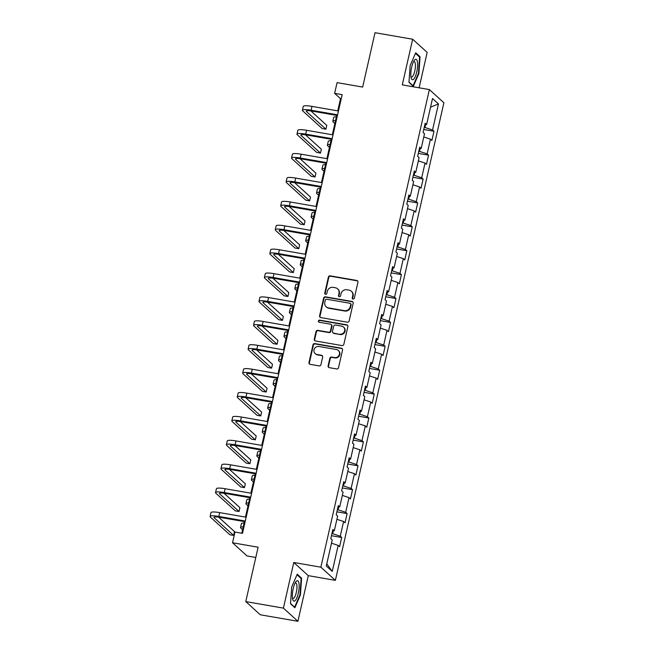 <?xml version="1.0" encoding="UTF-8"?>
<svg xmlns="http://www.w3.org/2000/svg" width="654" height="654" viewBox="0 0 654 654"><rect width="100%" height="100%" fill="white"/><g stroke="black" fill="none" stroke-linecap="round" stroke-linejoin="round"><path stroke-width="0.98" d="M353.046 299.074A1.095 1.03 -47.8 0 0 354.313 298.208L357.942 282.226A1.561 1.48 -47.8 0 0 356.806 280.468L330.213 275.849A1.561 1.48 -47.8 0 0 328.39 277.1L324.76 293.074A1.095 1.03 -47.8 0 0 325.553 294.308A1.095 1.03 -47.8 0 0 326.828 293.433L327.302 291.365A5.011 4.725 -47.8 0 1 333.123 287.376L335.339 287.76A5.011 4.725 -47.8 0 1 338.976 293.393L338.502 295.461A1.095 1.03 -47.8 0 0 339.303 296.687A1.095 1.03 -47.8 0 0 340.571 295.821L341.045 293.752A5.011 4.725 -47.8 0 1 346.865 289.763L349.081 290.147A5.011 4.725 -47.8 0 1 352.719 295.78L352.244 297.848A1.095 1.03 -47.8 0 0 353.046 299.074M328.112 365.897A1.561 1.48 -47.8 0 0 329.248 367.654L336.704 368.954A1.561 1.48 -47.8 0 0 338.527 367.703L342.557 349.964A1.561 1.48 -47.8 0 0 341.421 348.206L314.819 343.587A1.561 1.48 -47.8 0 0 313.004 344.83L308.974 362.569A1.561 1.48 -47.8 0 0 310.11 364.335L319.119 365.897A1.561 1.48 -47.8 0 0 320.942 364.654L322.667 357.059A1.561 1.48 -47.8 0 0 321.531 355.302L317.059 354.525A4.186 3.949 -47.8 0 1 314.411 348.77A4.186 3.949 -47.8 0 1 318.89 346.481L336.401 349.522A4.186 3.949 -47.8 0 1 339.05 355.277A4.186 3.949 -47.8 0 1 334.57 357.566L331.652 357.059A1.561 1.48 -47.8 0 0 329.837 358.302L328.112 365.897L328.504 366.248A1.561 1.48 -47.8 0 0 328.749 367.466M419.124 87.8L427.16 52.41L412.658 39.232L375.02 32.7L362.668 87.08L337.072 82.633L334.635 93.359L342.165 94.666L242.495 533.362L234.966 532.054L232.53 542.771L247.032 555.941L255.796 557.47M283.411 608.13L297.913 621.3L308.287 575.651L293.777 562.481L283.411 608.13L245.773 601.59L258.126 547.218L232.53 542.771M293.777 562.481L320.877 567.19L429.384 89.582L443.894 102.76L335.379 580.36L320.877 567.19M412.658 39.232L402.292 84.881L429.384 89.582M347.331 322.193A1.561 1.48 -47.8 0 0 349.146 320.942L353.185 303.203A1.561 1.48 -47.8 0 0 352.048 301.445L325.447 296.826A1.561 1.48 -47.8 0 0 323.624 298.069L319.593 315.817A1.561 1.48 -47.8 0 0 320.73 317.574L347.331 322.193M347.871 326.583L343.841 344.323A1.561 1.48 -47.8 0 1 342.017 345.574L315.416 340.955A1.561 1.48 -47.8 0 1 314.28 339.197L316.005 331.603A1.561 1.48 -47.8 0 1 317.828 330.352L328.619 332.224A1.561 1.48 -47.8 0 0 330.433 330.981L331.578 325.945A1.561 1.48 -47.8 0 0 330.442 324.18L319.209 322.234A1.095 1.03 -47.8 0 1 318.514 320.73A1.095 1.03 -47.8 0 1 319.692 320.125L346.734 324.825A1.561 1.48 -47.8 0 1 347.871 326.583M297.913 621.3L260.276 614.768L245.773 601.59M341.69 537.49L340.26 536.19L343.603 521.491L345.034 522.791L347.119 513.594L345.688 512.295L349.032 497.596L350.462 498.896L352.555 489.699L351.124 488.399L354.46 473.7L355.89 475L357.983 465.803L356.553 464.504L359.888 449.805L361.319 451.105L363.411 441.908L361.981 440.608L365.316 425.909L366.747 427.209L368.84 418.012L367.409 416.712L370.744 402.014L372.175 403.314L374.268 394.117L372.837 392.817L376.181 378.118L377.611 379.418L379.696 370.221L378.265 368.93L381.609 354.223L383.04 355.523L385.124 346.326L383.694 345.034L387.037 330.327L388.468 331.627L390.552 322.43L389.122 321.139L392.465 306.432L393.896 307.732L395.981 298.543L394.55 297.243L397.894 282.536L399.324 283.836L401.409 274.647L399.978 273.347L403.322 258.641L404.752 259.94L406.837 250.752L405.406 249.452L408.75 234.745L410.181 236.045L412.265 226.856L410.835 225.556L414.178 210.85L415.609 212.149L417.702 202.961L416.271 201.661L419.606 186.954L421.037 188.254L423.13 179.065L421.699 177.765L425.035 163.059L426.465 164.358L428.558 155.17L427.127 153.87L430.463 139.163L431.893 140.463L433.986 131.274L432.556 129.974L438.466 103.929L432.515 98.517L426.596 124.562L425.165 123.263L423.081 132.451L424.511 133.751L421.168 148.458L419.737 147.158L417.644 156.347L419.075 157.647L415.74 172.354L414.309 171.054L412.216 180.242L413.647 181.542L410.311 196.249L408.881 194.949L406.788 204.138L408.219 205.438L404.883 220.145L403.453 218.845L401.36 228.033L402.79 229.333L399.455 244.04L398.024 242.74L395.932 251.929L397.362 253.229L394.019 267.936L392.588 266.636L390.503 275.825L391.934 277.124L388.59 291.831L387.16 290.531L385.075 299.72L386.506 301.02L383.162 315.727L381.732 314.427L379.647 323.616L381.078 324.915L377.734 339.622L376.303 338.322L374.219 347.511L375.649 348.811L372.306 363.518L370.875 362.218L368.791 371.407L370.221 372.706L366.878 387.413L365.447 386.113L363.362 395.302L364.793 396.602L361.449 411.309L360.019 410.009L357.934 419.198L359.365 420.497L356.021 435.204L354.591 433.904L352.498 443.093L353.928 444.393L350.593 459.1L349.162 457.8L347.07 466.989L348.5 468.289L345.165 482.987L343.734 481.696L341.641 490.884L343.072 492.184L339.737 506.883L338.306 505.591L336.213 514.78L337.644 516.08L334.308 530.778L332.878 529.487L330.785 538.675L332.216 539.975L326.297 566.012L332.257 571.424L338.175 545.387L339.606 546.687L341.69 537.49L331.455 535.716M333.319 530.868L332.673 533.721L331.938 533.599M332.673 533.721L340.26 536.19M336.908 519.309L343.603 521.491M334.308 530.778L332.543 530.934M338.747 506.973L338.102 509.826L337.366 509.703M338.102 509.826L345.688 512.295M342.336 495.413L349.032 497.596M339.737 506.883L337.971 507.038M344.184 483.077L343.53 485.93L342.794 485.808M343.53 485.93L351.124 488.399M347.773 471.518L354.46 473.7M345.165 482.987L343.399 483.142M349.612 459.182L348.958 462.035L348.222 461.912M348.958 462.035L356.553 464.504M353.201 447.622L359.888 449.805M350.593 459.1L348.835 459.247M355.04 435.286L354.386 438.139L353.659 438.016M354.386 438.139L361.981 440.608M358.629 423.727L365.316 425.909M356.021 435.204L354.264 435.351M360.468 411.391L359.814 414.244L359.087 414.121M359.814 414.244L367.409 416.712M364.057 399.831L370.744 402.014M361.449 411.309L359.692 411.456M365.897 387.495L365.243 390.348L364.515 390.225M365.243 390.348L372.837 392.817M369.485 375.936L376.181 378.118M366.878 387.413L365.12 387.56M371.325 363.599L370.679 366.453L369.943 366.33M370.679 366.453L378.265 368.93M374.914 352.04L381.609 354.223M372.306 363.518L370.548 363.665M376.753 339.704L376.107 342.557L375.371 342.434M376.107 342.557L383.694 345.034M380.342 328.144L387.037 330.327M377.734 339.622L375.976 339.769M382.181 315.808L381.535 318.661L380.8 318.539M381.535 318.661L389.122 321.139M385.77 304.249L392.465 306.432M383.162 315.727L381.405 315.874M387.609 291.913L386.964 294.766L386.228 294.643M386.964 294.766L394.55 297.243M391.198 280.353L397.894 282.536M388.59 291.831L386.833 291.978M393.038 268.017L392.392 270.87L391.656 270.748M392.392 270.87L399.978 273.347M396.626 256.458L403.322 258.641M394.019 267.936L392.261 268.083M398.466 244.122L397.82 246.983L397.084 246.852M397.82 246.983L405.406 249.452M402.055 232.562L408.75 234.745M399.455 244.04L397.689 244.187M403.894 220.226L403.248 223.088L402.512 222.957M403.248 223.088L410.835 225.556M407.483 208.667L414.178 210.85M404.883 220.145L403.117 220.292M409.33 196.331L408.676 199.192L407.941 199.061M408.676 199.192L416.271 201.661M412.919 184.78L419.606 186.954M410.311 196.249L408.546 196.396M414.759 172.435L414.105 175.297L413.369 175.166M414.105 175.297L421.699 177.765M418.347 160.884L425.035 163.059M415.74 172.354L413.982 172.501M420.187 148.54L419.533 151.401L418.805 151.27M419.533 151.401L427.127 153.87M423.776 136.988L430.463 139.163M421.168 148.458L419.41 148.605M425.615 124.644L424.961 127.505L424.233 127.375M424.961 127.505L432.556 129.974M430.553 107.158L438.466 103.929M426.596 124.562L424.838 124.71M308.287 575.651L335.379 580.36M334.635 93.359L340.513 98.697L337.75 110.869M336.72 115.39L332.322 134.765M331.292 139.286L326.894 158.66M325.864 163.181L321.466 182.556M320.435 187.077L316.037 206.451M315.007 210.972L310.609 230.347M309.579 234.868L305.181 254.243M304.151 258.763L299.753 278.138M298.723 282.659L294.316 302.034M293.294 306.554L288.888 325.929M287.866 330.45L283.46 349.825M282.438 354.345L278.032 373.72M277.01 378.241L272.604 397.616M271.573 402.136L267.175 421.511M266.145 426.032L261.747 445.407M260.717 449.927L256.319 469.302M255.289 473.823L250.891 493.198M249.861 497.719L245.463 517.093M244.433 521.614L241.792 533.239M326.796 563.846L332.257 571.424M331.48 543.204L338.175 545.387M341.224 98.819L340.513 98.697M423.751 129.492L433.986 131.274M418.323 153.388L428.558 155.17M412.895 177.283L423.13 179.065M407.458 201.179L417.702 202.961M402.03 225.074L412.265 226.856M396.602 248.97L406.837 250.752M391.174 272.865L401.409 274.647M385.746 296.761L395.981 298.543M380.317 320.656L390.552 322.43M374.889 344.552L385.124 346.326M369.461 368.447L379.696 370.221M364.033 392.343L374.268 394.117M358.605 416.238L368.84 418.012M353.176 440.134L363.411 441.908M347.748 464.029L357.983 465.803M342.312 487.925L352.555 489.699M336.884 511.82L347.119 513.594M410.148 65.596L408.971 82.363L413.344 86.328L418.887 73.526L420.056 56.767L415.691 52.794L410.148 65.596M294.88 607.738L300.423 594.936L301.6 578.177L297.227 574.204L291.684 587.006L290.515 603.773L294.88 607.738M419.001 56.579L420.056 56.767M418.405 73.444L418.887 73.526M300.546 577.989L301.6 578.177M299.949 594.854L300.423 594.936M352.768 298.984A1.095 1.03 -47.8 0 1 352.637 298.199L353.111 296.131A5.011 4.725 -47.8 0 0 351.746 291.602L351.353 291.251M337.611 288.864L338.004 289.223A5.011 4.725 -47.8 0 1 339.369 293.744L338.895 295.812A1.095 1.03 -47.8 0 0 339.025 296.597M357.697 281.007A1.561 1.48 -47.8 0 0 357.198 280.828L330.605 276.209A1.561 1.48 -47.8 0 0 328.782 277.451L325.152 293.425A1.095 1.03 -47.8 0 0 325.283 294.21M352.931 301.984A1.561 1.48 -47.8 0 0 352.441 301.796L325.839 297.178A1.561 1.48 -47.8 0 0 324.016 298.428L319.986 316.168A1.561 1.48 -47.8 0 0 320.231 317.386M350.74 304.494A1.095 1.03 -47.8 0 0 349.939 303.268L326.591 299.213A1.095 1.03 -47.8 0 0 325.316 300.088L324.825 302.262A5.011 4.725 -47.8 0 0 328.463 307.895L344.421 310.666A5.011 4.725 -47.8 0 0 350.242 306.677L350.74 304.494L351.124 304.854A1.095 1.03 -47.8 0 0 350.83 303.865L350.438 303.505M326.183 306.791L326.575 307.151A5.011 4.725 -47.8 0 0 328.848 308.255L328.463 307.895M351.124 304.854L350.634 307.037A5.011 4.725 -47.8 0 1 344.813 311.026L328.848 308.255M331.153 324.531L331.545 324.883A1.561 1.48 -47.8 0 1 331.97 326.297L330.826 331.333A1.561 1.48 -47.8 0 1 329.011 332.584L318.22 330.711A1.561 1.48 -47.8 0 0 316.397 331.954L314.672 339.549A1.561 1.48 -47.8 0 0 314.926 340.767M347.626 325.365A1.561 1.48 -47.8 0 0 347.127 325.177L320.084 320.485A1.095 1.03 -47.8 0 0 318.931 322.144M339.81 334.169A4.186 3.949 -47.8 0 0 343.538 327.049A4.186 3.949 -47.8 0 0 341.633 326.125L335.469 325.054A1.561 1.48 -47.8 0 0 333.646 326.305L332.502 331.341A1.561 1.48 -47.8 0 0 333.638 333.099L340.203 334.529A4.186 3.949 -47.8 0 0 343.93 327.409L343.538 327.049M332.927 332.755L333.319 333.107A1.561 1.48 -47.8 0 0 334.031 333.458L333.638 333.099M340.203 334.529L334.031 333.458M338.298 350.446L338.69 350.797A4.186 3.949 -47.8 0 1 334.962 357.918L332.044 357.411A1.561 1.48 -47.8 0 0 330.229 358.662L328.504 366.248M315.163 353.601L315.555 353.953A4.186 3.949 -47.8 0 0 317.452 354.877L317.059 354.525M322.422 355.841A1.561 1.48 -47.8 0 0 321.923 355.653L317.452 354.877M342.312 348.745A1.561 1.48 -47.8 0 0 341.813 348.557L315.212 343.939A1.561 1.48 -47.8 0 0 313.397 345.189L309.367 362.929A1.561 1.48 -47.8 0 0 309.612 364.147M334.881 123.508L333.188 121.979A11.96 2.036 12.8 0 1 332.821 121.292A11.96 2.036 12.8 0 1 335.535 120.63M332.821 121.292L333.695 117.458A11.96 2.036 12.8 0 1 336.401 116.796M337.431 115.513L312.097 111.115A7.971 1.357 -167.2 0 0 306.285 111.131A7.971 1.357 -167.2 0 0 306.53 111.589L325.913 129.198L322.152 128.544L302.769 110.935A11.96 2.036 12.8 0 1 302.401 110.248L303.268 106.422A11.96 2.036 12.8 0 1 311.991 106.398L338.453 110.992M302.401 110.248A11.96 2.036 12.8 0 1 311.116 110.232L337.587 114.826M325.913 129.198L326.787 125.364L310.887 110.927M410.982 76.976A10.366 2.951 99.8 0 0 411.194 77.998A10.366 2.951 99.8 0 0 415.552 75.864A10.366 2.951 99.8 0 0 417.448 62.048A10.366 2.951 99.8 0 0 414.235 60.495A10.366 2.951 99.8 0 0 410.982 76.976M410.925 76.567A7.848 2.24 99.8 0 0 411.505 77A7.848 2.24 99.8 0 0 414.448 72.292A7.848 2.24 99.8 0 0 415.29 63.618A7.848 2.24 99.8 0 0 414.186 61.541A7.848 2.24 99.8 0 0 413.5 61.754M415.454 53.358L419.582 57.111L418.446 73.354L413.075 85.756L408.995 82.044M412.625 85.674L413.075 85.756M298.306 593.235A10.366 2.951 99.8 0 0 298.87 582.804A10.366 2.951 99.8 0 0 295.772 581.905A10.366 2.951 99.8 0 0 293.205 588.608A10.366 2.951 99.8 0 0 292.739 599.407A10.366 2.951 99.8 0 0 298.306 593.235M292.469 597.977A7.848 2.24 99.8 0 0 293.041 598.41A7.848 2.24 99.8 0 0 296.311 592.434A7.848 2.24 99.8 0 0 295.722 582.951A7.848 2.24 99.8 0 0 295.036 583.164M296.99 574.76L301.126 578.52L299.99 594.764L294.619 607.165L290.531 603.454M294.161 607.084L294.619 607.165M329.452 147.403L327.76 145.875A11.96 2.036 12.8 0 1 327.392 145.188A11.96 2.036 12.8 0 1 330.106 144.518M327.392 145.188L328.267 141.354A11.96 2.036 12.8 0 1 330.973 140.692M324.024 171.299L322.332 169.77A11.96 2.036 12.8 0 1 321.964 169.084A11.96 2.036 12.8 0 1 324.678 168.413M321.964 169.084L322.831 165.249A11.96 2.036 12.8 0 1 325.545 164.587M331.995 139.408L306.669 135.01A7.971 1.357 -167.2 0 0 300.856 135.026A7.971 1.357 -167.2 0 0 301.102 135.484L320.485 153.093L316.724 152.439L297.341 134.83A11.96 2.036 12.8 0 1 296.973 134.144L297.84 130.318A11.96 2.036 12.8 0 1 306.562 130.293L333.025 134.887M296.973 134.144A11.96 2.036 12.8 0 1 305.688 134.119L332.158 138.722M320.485 153.093L321.359 149.259L305.459 134.822M326.567 163.304L301.241 158.906A7.971 1.357 -167.2 0 0 295.428 158.922A7.971 1.357 -167.2 0 0 295.673 159.38L315.056 176.989L311.296 176.335L291.913 158.726A11.96 2.036 12.8 0 1 291.545 158.039L292.412 154.213A11.96 2.036 12.8 0 1 301.134 154.189L327.597 158.783M291.545 158.039A11.96 2.036 12.8 0 1 300.26 158.015L326.73 162.617M315.056 176.989L315.931 173.155L300.031 158.718M318.596 195.194L316.904 193.666A11.96 2.036 12.8 0 1 316.536 192.979A11.96 2.036 12.8 0 1 319.25 192.309M316.536 192.979L317.403 189.145A11.96 2.036 12.8 0 1 320.117 188.483M313.16 219.09L311.476 217.561A11.96 2.036 12.8 0 1 311.108 216.875A11.96 2.036 12.8 0 1 313.822 216.204M311.108 216.875L311.974 213.041A11.96 2.036 12.8 0 1 314.688 212.378M307.732 242.986L306.047 241.457A11.96 2.036 12.8 0 1 305.68 240.77A11.96 2.036 12.8 0 1 308.394 240.1M305.68 240.77L306.546 236.936A11.96 2.036 12.8 0 1 309.26 236.274M321.139 187.199L295.812 182.801A7.971 1.357 -167.2 0 0 290 182.818A7.971 1.357 -167.2 0 0 290.245 183.275L309.628 200.884L305.868 200.23L286.485 182.621A11.96 2.036 12.8 0 1 286.117 181.935L286.983 178.109A11.96 2.036 12.8 0 1 295.706 178.084L322.169 182.679M286.117 181.935A11.96 2.036 12.8 0 1 294.831 181.91L321.302 186.513M309.628 200.884L310.495 197.05L294.602 182.613M315.71 211.095L290.384 206.697A7.971 1.357 -167.2 0 0 284.572 206.713A7.971 1.357 -167.2 0 0 284.817 207.171L304.2 224.78L300.439 224.126L281.048 206.517A11.96 2.036 12.8 0 1 280.68 205.83L281.555 202.004A11.96 2.036 12.8 0 1 290.27 201.98L316.74 206.574M280.68 205.83A11.96 2.036 12.8 0 1 289.403 205.806L315.866 210.408M304.2 224.78L305.066 220.946L289.174 206.509M310.282 234.99L284.956 230.592A7.971 1.357 -167.2 0 0 279.144 230.609A7.971 1.357 -167.2 0 0 279.389 231.066L298.772 248.675L295.003 248.021L275.62 230.412A11.96 2.036 12.8 0 1 275.252 229.726L276.127 225.9A11.96 2.036 12.8 0 1 284.842 225.875L311.312 230.47M275.252 229.726A11.96 2.036 12.8 0 1 283.975 229.701L310.437 234.296M298.772 248.675L299.638 244.841L283.746 230.404M302.303 266.881L300.619 265.352A11.96 2.036 12.8 0 1 300.251 264.666A11.96 2.036 12.8 0 1 302.966 263.995M300.251 264.666L301.118 260.832A11.96 2.036 12.8 0 1 303.832 260.169M304.854 258.886L279.528 254.488A7.971 1.357 -167.2 0 0 273.715 254.504A7.971 1.357 -167.2 0 0 273.961 254.962L293.344 272.571L289.575 271.917L270.192 254.308A11.96 2.036 12.8 0 1 269.824 253.621L270.699 249.795A11.96 2.036 12.8 0 1 279.413 249.771L305.884 254.365M269.824 253.621A11.96 2.036 12.8 0 1 278.547 253.597L305.009 258.191M293.344 272.571L294.21 268.737L278.31 254.3M296.875 290.777L295.191 289.248A11.96 2.036 12.8 0 1 294.823 288.553A11.96 2.036 12.8 0 1 297.529 287.891M294.823 288.553L295.69 284.727A11.96 2.036 12.8 0 1 298.404 284.065M299.426 282.781L274.1 278.383A7.971 1.357 -167.2 0 0 268.287 278.4A7.971 1.357 -167.2 0 0 268.532 278.857L287.915 296.466L284.147 295.812L264.764 278.203A11.96 2.036 12.8 0 1 264.396 277.517L265.271 273.691A11.96 2.036 12.8 0 1 273.985 273.666L300.456 278.261M264.396 277.517A11.96 2.036 12.8 0 1 273.119 277.492L299.581 282.087M287.915 296.466L288.782 292.632L272.882 278.195M291.447 314.672L289.763 313.143A11.96 2.036 12.8 0 1 289.395 312.448A11.96 2.036 12.8 0 1 292.101 311.786M289.395 312.448L290.262 308.623A11.96 2.036 12.8 0 1 292.976 307.96M293.998 306.677L268.671 302.279A7.971 1.357 -167.2 0 0 262.859 302.295A7.971 1.357 -167.2 0 0 263.104 302.753L282.487 320.354L278.718 319.708L259.336 302.099A11.96 2.036 12.8 0 1 258.968 301.412L259.842 297.586A11.96 2.036 12.8 0 1 268.557 297.562L295.028 302.156M258.968 301.412A11.96 2.036 12.8 0 1 267.69 301.388L294.153 305.982M282.487 320.354L283.354 316.528L267.453 302.091M286.019 338.568L284.327 337.039A11.96 2.036 12.8 0 1 283.959 336.344A11.96 2.036 12.8 0 1 286.673 335.682M283.959 336.344L284.833 332.518A11.96 2.036 12.8 0 1 287.547 331.856M288.569 330.572L263.235 326.174A7.971 1.357 -167.2 0 0 257.423 326.191A7.971 1.357 -167.2 0 0 257.668 326.648L277.059 344.249L273.29 343.603L253.907 325.994A11.96 2.036 12.8 0 1 253.539 325.308L254.406 321.474A11.96 2.036 12.8 0 1 263.129 321.457L289.591 326.052M253.539 325.308A11.96 2.036 12.8 0 1 262.262 325.283L288.725 329.878M277.059 344.249L277.925 340.423L262.025 325.986M280.591 362.463L278.898 360.934A11.96 2.036 12.8 0 1 278.53 360.24A11.96 2.036 12.8 0 1 281.245 359.577M278.53 360.24L279.405 356.414A11.96 2.036 12.8 0 1 282.119 355.751M283.141 354.468L257.807 350.07A7.971 1.357 -167.2 0 0 251.994 350.086A7.971 1.357 -167.2 0 0 252.24 350.544L271.623 368.145L267.862 367.499L248.479 349.89A11.96 2.036 12.8 0 1 248.111 349.203L248.978 345.369A11.96 2.036 12.8 0 1 257.701 345.353L284.163 349.947M248.111 349.203A11.96 2.036 12.8 0 1 256.834 349.179L283.296 353.773M271.623 368.145L272.497 364.319L256.597 349.882M275.162 386.359L273.47 384.83A11.96 2.036 12.8 0 1 273.102 384.135A11.96 2.036 12.8 0 1 275.816 383.473M273.102 384.135L273.977 380.309A11.96 2.036 12.8 0 1 276.683 379.647M277.713 378.364L252.379 373.965A7.971 1.357 -167.2 0 0 246.566 373.982A7.971 1.357 -167.2 0 0 246.811 374.44L266.194 392.04L262.434 391.386L243.051 373.786A11.96 2.036 12.8 0 1 242.683 373.099L243.55 369.265A11.96 2.036 12.8 0 1 252.272 369.248L278.735 373.843M242.683 373.099A11.96 2.036 12.8 0 1 251.398 373.074L277.868 377.669M266.194 392.04L267.069 388.214L251.169 373.777M269.734 410.254L268.042 408.725A11.96 2.036 12.8 0 1 267.674 408.031A11.96 2.036 12.8 0 1 270.388 407.368M267.674 408.031L268.549 404.205A11.96 2.036 12.8 0 1 271.255 403.543M272.285 402.259L246.95 397.861A7.971 1.357 -167.2 0 0 241.138 397.877A7.971 1.357 -167.2 0 0 241.383 398.335L260.766 415.936L257.006 415.282L237.623 397.681A11.96 2.036 12.8 0 1 237.255 396.994L238.121 393.16A11.96 2.036 12.8 0 1 246.844 393.144L273.307 397.738M237.255 396.994A11.96 2.036 12.8 0 1 245.969 396.97L272.44 401.564M260.766 415.936L261.641 412.11L245.741 397.673M264.306 434.15L262.614 432.621A11.96 2.036 12.8 0 1 262.246 431.926A11.96 2.036 12.8 0 1 264.96 431.264M262.246 431.926L263.121 428.1A11.96 2.036 12.8 0 1 265.826 427.438M266.848 426.155L241.522 421.756A7.971 1.357 -167.2 0 0 235.71 421.773A7.971 1.357 -167.2 0 0 235.955 422.231L255.338 439.831L251.577 439.177L232.195 421.577A11.96 2.036 12.8 0 1 231.827 420.89L232.693 417.056A11.96 2.036 12.8 0 1 241.416 417.039L267.878 421.634M231.827 420.89A11.96 2.036 12.8 0 1 240.541 420.865L267.012 425.46M255.338 439.831L256.213 436.005L240.312 421.568M258.878 458.045L257.186 456.517A11.96 2.036 12.8 0 1 256.818 455.822A11.96 2.036 12.8 0 1 259.532 455.159M256.818 455.822L257.684 451.996A11.96 2.036 12.8 0 1 260.398 451.334M261.42 450.05L236.094 445.652A7.971 1.357 -167.2 0 0 230.282 445.668A7.971 1.357 -167.2 0 0 230.527 446.126L249.91 463.727L246.149 463.073L226.766 445.472A11.96 2.036 12.8 0 1 226.398 444.785L227.265 440.951A11.96 2.036 12.8 0 1 235.988 440.935L262.45 445.529M226.398 444.785A11.96 2.036 12.8 0 1 235.113 444.761L261.584 449.355M249.91 463.727L250.784 459.901L234.884 445.464M253.45 481.941L251.757 480.412A11.96 2.036 12.8 0 1 251.389 479.717A11.96 2.036 12.8 0 1 254.104 479.055M251.389 479.717L252.256 475.891A11.96 2.036 12.8 0 1 254.97 475.229M255.992 473.946L230.666 469.547A7.971 1.357 -167.2 0 0 224.853 469.564A7.971 1.357 -167.2 0 0 225.099 470.022L244.482 487.622L240.721 486.968L221.338 469.368A11.96 2.036 12.8 0 1 220.97 468.681L221.837 464.847A11.96 2.036 12.8 0 1 230.56 464.831L257.022 469.425M220.97 468.681A11.96 2.036 12.8 0 1 229.685 468.656L256.155 473.251M244.482 487.622L245.348 483.796L229.456 469.359M248.013 505.836L246.329 504.308A11.96 2.036 12.8 0 1 245.961 503.613A11.96 2.036 12.8 0 1 248.675 502.951M245.961 503.613L246.828 499.787A11.96 2.036 12.8 0 1 249.542 499.125M250.564 497.841L225.238 493.443A7.971 1.357 -167.2 0 0 219.425 493.459A7.971 1.357 -167.2 0 0 219.67 493.917L239.053 511.518L235.293 510.864L215.902 493.263A11.96 2.036 12.8 0 1 215.534 492.576L216.409 488.742A11.96 2.036 12.8 0 1 225.123 488.726L251.594 493.32M215.534 492.576A11.96 2.036 12.8 0 1 224.257 492.552L250.719 497.146M239.053 511.518L239.92 507.692L224.028 493.255M242.585 529.732L240.901 528.203A11.96 2.036 12.8 0 1 240.533 527.508A11.96 2.036 12.8 0 1 243.247 526.846M240.533 527.508L241.4 523.682A11.96 2.036 12.8 0 1 244.114 523.02M245.136 521.737L219.809 517.339A7.971 1.357 -167.2 0 0 213.997 517.355A7.971 1.357 -167.2 0 0 214.242 517.813L233.625 535.413L229.856 534.759L210.474 517.159A11.96 2.036 12.8 0 1 210.106 516.472L210.98 512.638A11.96 2.036 12.8 0 1 219.695 512.622L246.166 517.216M210.106 516.472A11.96 2.036 12.8 0 1 218.828 516.447L245.291 521.042M233.625 535.413L234.492 531.588L218.599 517.15M311.991 106.398L311.116 110.232M306.71 110.82L306.53 111.589M306.562 130.293L305.688 134.119M301.273 134.716L301.102 135.484M301.134 154.189L300.26 158.015M295.845 158.611L295.673 159.38M295.706 178.084L294.831 181.91M290.417 182.507L290.245 183.275M290.27 201.98L289.403 205.806M284.989 206.402L284.817 207.171M284.842 225.875L283.975 229.701M279.56 230.298L279.389 231.066M279.413 249.771L278.547 253.597M274.132 254.193L273.961 254.962M273.985 273.666L273.119 277.492M268.704 278.089L268.532 278.857M268.557 297.562L267.69 301.388M263.276 301.984L263.104 302.753M263.129 321.457L262.262 325.283M257.848 325.88L257.668 326.648M257.701 345.353L256.834 349.179M252.419 349.776L252.24 350.544M252.272 369.248L251.398 373.074M246.991 373.671L246.811 374.44M246.844 393.144L245.969 396.97M241.555 397.567L241.383 398.335M241.416 417.039L240.541 420.865M236.127 421.462L235.955 422.231M235.988 440.935L235.113 444.761M230.698 445.358L230.527 446.126M230.56 464.831L229.685 468.656M225.27 469.253L225.099 470.022M225.123 488.726L224.257 492.552M219.842 493.149L219.67 493.917M219.695 512.622L218.828 516.447M214.414 517.044L214.242 517.813"/></g></svg>
